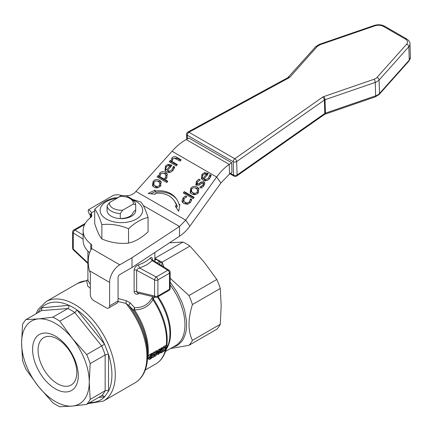 <?xml version="1.0" encoding="UTF-8"?>
<svg xmlns="http://www.w3.org/2000/svg" width="432" height="432" viewBox="0 0 432 432"><rect width="100%" height="100%" fill="white"/><g stroke="black" fill="none" stroke-linecap="round" stroke-linejoin="round"><path stroke-width="0.65" d="M122.693 210.184A11.961 6.907 180 0 1 112.936 208.202A11.961 6.907 180 0 1 109.501 202.565L107.082 205.918L107.082 210.994A14.353 8.284 0 0 0 111.245 216.211A14.353 8.284 0 0 0 120.274 218.614A14.353 8.284 0 0 0 131.539 216.211A14.353 8.284 0 0 0 135.697 209.709L133.051 212.458A11.761 6.788 180 0 1 129.708 216.373A11.761 6.788 180 0 1 122.926 218.306L120.28 218.614L120.274 213.532L122.693 210.184L133.283 204.071L135.702 204.628A14.353 8.284 0 0 0 131.539 199.411L129.848 198.439A11.961 6.907 180 0 1 133.283 204.071M107.082 209.714A14.353 8.284 0 0 0 107.082 210.989M116.813 198.347A21.287 12.29 0 0 0 100.958 206.906A21.287 12.29 0 0 0 106.337 219.04A21.287 12.29 0 0 0 136.447 219.04A21.287 12.29 0 0 0 136.447 201.658A21.287 12.29 0 0 0 132.008 199.697M128.542 228.739C119.648 225.013 110.754 223.636 101.86 224.613L101.86 238.955C110.754 242.681 119.648 244.053 128.542 243.081C135.049 241.672 141.561 237.913 148.073 231.806L148.073 217.463C141.561 218.873 135.049 222.631 128.542 228.739L128.542 243.081M130.442 198.779L140.924 202.057C143.305 204.844 145.687 209.979 148.073 217.463M101.86 224.613C99.479 217.129 97.097 211.993 94.711 209.207L94.711 223.549C97.097 231.034 99.479 236.169 101.86 238.955M288.274 77.355L290.002 77.031L317.255 46.472L315.787 46.58L287.869 77.652L187.844 132.079A2.392 1.237 61.4 0 1 187.844 132.079A2.392 1.237 61.4 0 1 188.93 132.262A2.392 1.382 120 0 0 187.79 133.488A2.392 1.382 120 0 0 187.747 133.558A2.392 1.382 120 0 0 187.294 135.221A2.392 1.431 178.2 0 1 186.597 134.249A2.392 1.431 178.2 0 1 186.597 134.179M234.171 176.207A2.392 1.382 -60 0 1 234.128 176.186A2.392 1.382 -60 0 1 234.085 176.164A2.392 1.382 -60 0 1 233.593 175.138A2.392 1.431 -1.8 0 0 235.359 175.522A2.392 1.431 -1.8 0 0 236.974 175.068A2.392 1.431 -1.8 0 0 237.082 174.998L236.666 161.573A2.392 1.431 178.2 0 1 236.558 161.644A2.392 1.431 178.2 0 1 234.949 162.097A2.392 1.431 178.2 0 1 233.177 161.714A2.392 1.382 -60 0 1 233.631 160.051A2.392 1.382 -60 0 1 233.669 159.98A2.392 1.382 -60 0 1 234.808 158.749A2.392 1.42 54.9 0 1 236.099 159.953A2.392 1.42 54.9 0 1 236.666 161.573L324.378 100.04L324.788 113.465A2.392 1.431 178.2 0 1 325.096 113.287A2.392 1.431 178.2 0 1 325.447 113.141L325.031 99.716L375.257 82.415A9.569 5.713 -1.8 0 0 379.096 80.044L379.512 93.469A9.569 5.713 178.2 0 1 375.667 95.839L325.447 113.141L325.085 114.167L375.305 96.871A2.392 0.886 -109 0 0 375.376 96.833A2.392 0.886 -109 0 0 375.667 95.839L375.257 82.415A2.392 0.886 71 0 0 374.879 80.698A2.392 0.886 71 0 0 374.058 79.267L323.833 96.563A2.392 0.886 71 0 1 324.659 97.999A2.392 0.886 71 0 1 325.031 99.716A2.392 1.431 -1.8 0 0 324.68 99.862A2.392 1.431 -1.8 0 0 324.378 100.04A2.392 1.42 -125.1 0 0 323.811 98.42A2.392 1.42 -125.1 0 0 322.52 97.216L234.808 158.749L188.93 132.262L288.949 77.836L287.869 77.652M91.098 215.066L89.419 214.099A4.784 2.759 -60 0 1 90.094 214.947A4.784 2.759 -60 0 1 90.326 216.238L90.326 217.755M108.616 308.032L117.072 303.151A4.784 2.759 -120 0 0 118.066 300.958L118.066 277.501A2.392 1.382 120 0 1 119.756 274.574L132.014 267.5L132.014 257.731L119.756 264.811A14.353 8.284 -60 0 0 109.609 282.388L109.609 305.845A4.784 2.759 60 0 1 108.616 308.032A4.784 2.759 60 0 1 106.223 307.795L93.712 300.569A4.784 2.759 60 0 1 90.326 294.71L90.326 273.985A4.784 2.759 -120 0 0 90.094 272.419A4.784 2.759 -120 0 0 89.419 270.794L89.365 270.697C87.323 261.706 88.063 254.324 91.584 248.54L91.757 245.695A4.784 2.759 0 0 0 91.757 245.597A4.784 2.759 0 0 0 91.535 244.771A4.784 2.759 0 0 0 90.801 243.94A38.27 22.097 180 0 1 83.122 230.661A38.27 22.097 180 0 1 90.801 217.388A4.784 2.759 0 0 0 91.535 216.556A4.784 2.759 0 0 0 91.757 215.725A4.784 2.759 0 0 0 91.757 215.633L91.584 212.782L91.584 216.47M107.082 205.918A14.353 8.284 0 0 0 111.245 211.135A14.353 8.284 0 0 0 120.274 213.532M186.451 243.88A52.623 30.38 -120 0 0 182.963 242.055L155.115 258.136L156.389 259.238L162.092 262.165L189.94 246.083A52.623 30.38 -120 0 0 186.451 243.88M87.907 279.882L86.724 280.751L87.669 285.925L90.326 288.403M182.963 242.055L169.501 242.816M154.877 258.217L154.694 259.562L156.103 259.432A52.623 30.38 60 0 1 159.651 261.479L160.056 262.656L159.478 264.298M168.966 290.39A2.392 2.392 0 0 0 170.165 288.322L170.165 272.241A2.392 1.382 180 0 1 170.159 272.268A2.392 1.382 180 0 1 169.463 273.218L169.463 289.3L157.891 295.979L157.891 279.898A2.392 1.382 180 0 1 156.244 280.303A2.392 1.382 180 0 1 154.57 279.931L155.045 278.257L156.2 276.971A2.392 1.382 60 0 1 157.394 278.23A2.392 1.382 60 0 1 157.891 279.898L169.463 273.218A2.392 1.382 -120 0 0 168.966 271.55A2.392 1.382 -120 0 0 167.773 270.292A2.392 1.431 -58.2 0 1 169.009 270.194A2.392 1.431 -58.2 0 1 169.031 270.211L152.734 260.118L152.302 260.712L150.239 258.055A33.485 19.332 180 0 1 145.071 261.911A33.485 19.332 180 0 1 138.397 264.897C135.929 265.858 134.503 267.565 134.125 270.027L134.125 291.46A2.392 1.382 180 0 1 135.464 291.379A2.392 1.382 180 0 1 136.669 291.724L137.63 293.015L155.644 297.329A2.392 1.642 -76.5 0 1 155.358 297.216A2.392 1.642 -76.5 0 1 154.57 296.012A2.392 1.382 0 0 0 156.244 296.384A2.392 1.382 0 0 0 157.891 295.979A2.392 1.382 60 0 1 157.54 296.968A2.392 1.382 60 0 1 157.394 297.076L168.966 290.39A2.392 1.382 -120 0 0 169.112 290.282A2.392 1.382 -120 0 0 169.463 289.3A2.392 1.382 0 0 0 170.159 288.344A2.392 1.382 0 0 0 170.165 288.322A2.392 1.382 0 0 0 170.159 288.295M138.397 264.897L139.612 268.04L137.587 268.855L136.669 270.297L154.57 279.931L154.57 296.012L136.669 291.724L136.669 270.297A2.392 1.382 0 0 0 135.464 269.946A2.392 1.382 0 0 0 134.125 270.027M83.122 235.116L75.011 230.099A2.392 1.431 121.8 0 0 73.775 231.336A2.392 1.431 121.8 0 0 73.262 232.994A2.392 1.382 180 0 1 72.619 232.049A2.392 2.392 0 0 1 73.818 229.981L85.266 223.371L73.818 229.981A2.392 1.382 60 0 1 75.011 230.099L84.613 224.554M153.058 296.708L151.816 298.199L152.928 299.689L153.236 298.733L154.694 297.103M130.059 302.713L128.844 305.537A56.705 32.74 -120 0 1 147.609 355.574L147.609 351.837A52.126 30.094 60 0 0 133.553 310.284L134.552 307.665L130.059 302.713L126.365 300.764L125.901 303.367L128.844 305.537L133.553 310.284L134.444 309.863C142.695 309.809 148.862 306.418 152.928 299.689A51.43 29.689 60 0 1 166.558 340.324A51.43 29.689 60 0 1 166.293 345.19M90.326 284.164L89.494 283.343L87.907 280.228L87.907 251.127M57.434 383.686A27.378 15.806 -120 0 0 71.123 385.042A27.378 15.806 -120 0 0 75.319 363.107A27.378 15.806 -120 0 0 57.434 338.98A27.378 15.806 -120 0 0 43.745 337.624A27.378 15.806 -120 0 0 39.55 359.564A27.378 15.806 -120 0 0 57.434 383.686M38.513 386.554A47.839 27.621 -120 0 0 55.426 401.555A47.839 27.621 -120 0 0 72.344 406.085L59.821 406.76A52.623 30.38 60 0 1 56.333 404.935A52.623 30.38 60 0 1 52.844 402.732L38.513 386.554L25.996 369.333A52.623 30.38 60 0 1 22.507 360.342L21.6 342.965L22.507 324.54A52.623 30.38 60 0 1 25.996 319.577L38.513 318.902A47.839 27.621 -120 0 0 21.6 342.965A47.839 27.621 -120 0 0 38.513 386.554M72.344 338.429A47.839 27.621 -120 0 0 55.426 323.433A47.839 27.621 -120 0 0 38.513 318.902L52.844 317.18A52.623 30.38 60 0 1 56.333 319.005A52.623 30.38 60 0 1 59.821 321.208L72.344 338.429L86.675 354.607A52.623 30.38 60 0 1 90.164 363.598L89.257 382.023A47.839 27.621 -120 0 0 72.344 338.429M55.426 336.128A32.292 18.646 60 0 1 78.262 375.678A32.292 18.646 60 0 1 55.426 388.859A32.292 18.646 60 0 1 32.594 349.31A32.292 18.646 60 0 1 55.426 336.128M37.93 312.687A55.015 31.763 -120 0 1 41.515 307.795A55.015 31.763 60 0 1 69.001 305.338L41.515 307.795L41.845 309.598L40.986 310.921L25.996 319.577M86.675 354.607L101.666 345.951A52.623 30.38 60 0 1 105.154 354.942L106.844 354.413L108.535 354.521A55.015 31.763 60 0 1 111.92 374.798A55.015 31.763 60 0 1 108.535 391.165L108.535 354.521L104.517 344.164L101.666 345.951L74.817 312.552L77.036 309.976A55.015 31.763 60 0 1 104.517 344.164L77.036 309.976A55.015 31.763 -120 0 0 69.001 305.338L68.877 307.184L67.84 308.524A52.623 30.38 60 0 1 74.817 312.552L59.821 321.208M98.734 397.397L104.517 396.884L108.535 391.165L106.844 390.463L105.154 390.744A52.623 30.38 60 0 1 101.666 395.707L86.675 404.363L72.344 406.085A47.839 27.621 -120 0 0 89.257 382.023L90.164 399.4A52.623 30.38 60 0 1 86.675 404.363M89.813 402.554A55.015 31.763 60 0 0 104.517 396.884L103.205 395.647L101.666 395.707M41.342 310.635L67.84 308.524L52.844 317.18M90.164 399.4L105.154 390.744L105.154 354.942L90.164 363.598M135.697 209.709L135.702 204.628M109.501 202.565L120.085 196.457A11.961 6.907 180 0 1 129.848 198.439L131.539 199.411M118.022 301.541L125.901 303.367A57.407 33.145 60 0 1 135.016 382.833C138.181 380.992 140.778 378.41 142.819 375.095C146.005 369.808 147.604 363.301 147.609 355.574M126.365 300.764L118.066 298.496M86.173 280.903L86.724 280.751A57.407 33.145 60 0 0 77.609 283.397L86.486 280.616L88.058 279.623L87.901 280.228M152.744 296.946L153.236 298.733A51.106 29.506 -120 0 1 167.173 339.703A51.106 29.506 -120 0 1 166.801 345.481M151.816 298.199C148.111 304.754 142.355 307.913 134.552 307.665L134.444 309.863A51.43 29.689 -120 0 1 148.311 350.86A51.43 29.689 -120 0 1 147.474 359.327M152.366 259.81L152.366 259.497C152.285 257.299 151.578 256.824 150.239 258.055M134.125 291.46C134.471 293.825 135.886 294.635 138.359 293.9L139.439 293.447M163.944 351.162L164.981 350.563L167.092 346.502A52.861 30.521 -120 0 0 167.179 345.703L164.441 347.279A52.861 30.521 60 0 1 164.354 348.041L166.131 347.02L163.944 351.162L162.902 350.563L164.3 348.014M164.354 348.041L163.334 347.452A51.43 29.689 -120 0 0 163.42 346.691L166.158 345.109L167.179 345.703M151.508 354.218L151.427 353.619L152.399 353.057L153.419 353.646L152.447 354.208L152.777 357.61L153.803 357.016L154.807 354.267L154.98 356.335L156.006 355.747L157.556 351.259L156.611 351.805L155.704 354.78L155.482 352.453L154.553 352.993L153.565 356.017L153.419 353.646M153.187 353.511L153.533 352.404L154.462 351.864L155.482 352.453M155.266 352.334L155.585 351.216L156.535 350.665L157.556 351.259M152.777 357.61L151.74 357.005L151.648 355.52M160.342 351.448L160.65 351.27A51.43 29.689 -120 0 0 160.871 350.033M160.234 349.504A51.43 29.689 -120 0 0 160.299 349.002L162.049 347.474L163.069 348.062L162.259 348.532L161.239 347.944M150.622 358.279L149.585 357.685L150.79 356.53L151.821 357.124L151.292 357.707L149.996 358.398L149.828 357.572L151.022 355.666L152.064 355.563A52.861 30.521 -120 0 0 152.177 354.607L150.957 354.991C150.104 355.282 149.407 356.324 148.867 358.128L149.218 359.392L150.32 359.095L151.648 358.036A52.861 30.521 -120 0 0 151.821 357.124M148.095 358.76L147.836 357.534C148.37 355.757 149.067 354.715 149.936 354.402L151.157 354.013L152.177 354.607M156.735 353.867L157.772 354.467L158.695 354.262L160.364 352.058L160.105 351.238L158.609 352.15L159.705 350.633L160.321 350.395A52.861 30.521 -120 0 0 160.407 349.601L158.263 351.378L157.583 353.284L157.761 354.461L156.713 353.857M157.113 351.005L159.386 349.013L160.407 349.601M161.8 265.734L162.092 262.165M170.397 348.597L188.941 345.319A52.623 30.38 -120 0 0 192.429 340.357C187.888 331.047 187.888 319.113 192.429 304.555A52.623 30.38 -120 0 0 188.941 295.564L170.165 278.213M163.966 267.073L162.124 262.262L160.056 262.656M159.327 352.231L158.825 353.608L158.533 353.635L158.528 352.658L159.327 352.231L159.413 352.647L158.911 352.355M158.447 353.387L158.825 353.608L158.533 353.635M151.292 357.707L150.26 357.113M151.735 357.172L150.703 356.578M151.686 354.667L150.665 354.078M162.259 348.532L161.32 349.591A52.861 30.521 60 0 1 161.239 350.244L162.022 349.79A52.861 30.521 60 0 1 161.687 351.869L160.904 352.323A52.861 30.521 60 0 1 160.769 352.993L163.226 351.572A52.861 30.521 -120 0 0 163.361 350.903L162.74 350.546M160.769 352.993L160.175 352.652M160.904 352.323L160.369 352.015M161.687 351.869L160.65 351.27M161.239 350.244L160.391 349.753M161.32 349.591L160.299 349.002M163.361 350.903L162.594 351.346A52.861 30.521 -120 0 0 163.069 348.062M161.946 349.132L160.925 348.543M152.447 354.208L151.427 353.619M154.553 352.993L153.533 352.404M156.611 351.805L155.585 351.216M154.98 356.335L154.229 355.903M164.441 347.279L163.42 346.691M138.418 293.204L138.359 293.9M188.941 345.319L216.788 329.243A52.623 30.38 -120 0 0 220.277 324.281L221.184 305.856L220.277 288.479A52.623 30.38 -120 0 0 216.788 279.488L204.271 262.262L189.94 246.083M220.277 324.281L192.429 340.357M192.429 304.555L220.277 288.479M216.788 279.488L188.941 295.564M89.365 214.067L88.155 211.172L88.371 209.785L112.774 195.696L114.626 194.967L117.893 194.74L121.624 195.437A16.745 9.666 0 0 0 126.133 195.647C128.752 195.998 131.56 195.091 134.563 192.931L172.039 151.259C176.44 146.275 181.154 142.376 186.181 139.552L188.941 138.056L231.655 162.718L229.235 164.414L229.532 173.999L231.946 172.303L231.655 162.718M189.907 226.141L220.86 183.022L216.632 177.007L185.679 220.126L189.907 226.141C186.7 230.467 183.233 233.831 179.507 236.228L179.507 226.465L185.679 220.126L136.021 191.452M209.704 178.351C207.635 180.83 205.378 181.408 202.927 180.079L201.485 178.821L201.982 174.355L204.552 172.595L208.321 173.524L204.061 178.821C205.772 179.739 207.301 179.388 208.645 177.763L209.898 174.636L211.205 175.392L209.704 178.351M203.666 185.873L201.026 188.066L199.681 187.288L202.7 185.242L203.407 183.929L202.959 183.006L201.042 183.557L199.643 184.772L196.382 185.333L195.75 184.777L196.501 181.224L198.914 179.156L200.2 179.896L197.483 181.829L197.267 183.919L199.179 183.416L200.583 182.201L203.855 181.597L204.811 183.276L203.666 185.873M204.169 184.507L202.959 183.006M198.115 185.123L196.981 183.67L198.115 185.123L198.871 185.279M173.221 170.019C171.153 172.503 168.896 173.075 166.444 171.752L165.002 170.494L165.499 166.023L168.07 164.263L171.844 165.191L167.578 170.494C169.295 171.412 170.824 171.056 172.163 169.436L173.416 166.309L174.722 167.06L173.221 170.019M159.532 180.279L161.066 181.597L160.542 185.863C158.674 188.012 156.508 188.433 154.035 187.121L152.528 185.819L153.036 181.526C154.845 179.388 157.01 178.972 159.532 180.279L161.406 182.223M175.235 206.091L176.445 205.648A25.202 19.872 -35.1 0 0 174.069 200.502A25.202 19.872 -35.1 0 0 155.218 193.45L155.185 194.281L148.181 193.466L155.018 190.053L154.98 191.057A28.069 22.14 144.9 0 1 176.418 198.85A28.069 22.14 144.9 0 1 179.091 204.687L179.869 204.406L178.697 211.313L175.235 206.091L178.708 211.259M165.564 172.427L167.146 173.799L166.855 177.898L164.83 179.512L167.805 181.229L166.768 182.52L157.043 176.904L158.08 175.613L158.825 176.045L159.764 173.156C161.314 171.412 163.253 171.169 165.564 172.427L167.492 174.425M181.154 159.856L180.117 161.147L174.28 158.134L172.784 159.03L172.049 161.509L177.358 164.576L176.321 165.866L169.214 161.762L170.251 160.472L171.045 160.931L171.92 158.036C173.189 156.497 174.728 156.217 176.542 157.194L181.154 159.856M190.539 202.192L187.547 204.244L183.967 203.629L182.558 202.419L182.002 201.042L183.109 197.899L185.468 195.961L186.808 196.733L184.129 198.531L183.875 201.301L185.036 202.295C186.791 203.245 188.271 203.018 189.475 201.614L190.447 198.833L191.792 199.611L190.539 202.192M194.189 197.354L193.153 198.639L183.26 192.931L184.297 191.641L194.189 197.354M197.219 187.115L198.747 188.433L198.229 192.694C196.36 194.848 194.189 195.264 191.722 193.952L190.215 192.65L190.717 188.363C192.526 186.219 194.692 185.803 197.219 187.115L199.087 189.059M143.23 205.519L179.507 226.465L132.014 257.731M132.014 267.5L179.507 236.228M83.122 230.661L83.122 240.43A38.27 22.097 0 0 0 89.689 252.806M88.371 209.785L89.683 210.287L91.584 212.782L94.711 210.978M196.15 188.444C194.297 187.418 192.829 187.585 191.749 188.957L191.468 191.511L192.791 192.618C194.621 193.633 196.09 193.46 197.197 192.1L197.462 189.551L196.15 188.444M191.468 191.511L193.639 193.822L195.772 194.476M198.623 192.143L198.304 190.755L197.462 189.551M194.06 187.774L198.067 188.314M190.723 193.228L191.155 190.134M184.496 193.644L185.144 192.845L193.801 197.84M185.144 192.845L184.297 191.641M191.047 201.469L191.236 200.113L191.608 200.216M183.875 201.301L185.884 203.499L188.12 204.061M183.038 202.959L182.844 202.241L183.546 199.67M191.295 200.038L190.447 198.833M191.236 200.113L190.388 198.909M186.214 197.024L185.468 195.961M174.064 158.155L177.39 158.393L180.765 160.342M170.451 162.481L171.099 161.676L171.887 162.135L172.255 160.051M172.049 161.509L172.892 162.713L176.969 165.067M171.887 162.135L171.045 160.931M171.099 161.676L170.251 160.472M164.63 173.842C162.988 172.843 161.66 172.94 160.645 174.128L159.824 176.618L163.863 178.951L165.607 177.493L165.872 174.89L164.63 173.842M163.863 178.951L164.705 180.155L160.672 177.822L159.824 176.618M164.705 180.155L165.105 179.906M166.995 177.714L166.714 176.094L165.872 174.89M162.022 173.21L166.412 173.632M158.285 177.617L158.927 176.818L159.673 177.25L160.024 175.311M164.83 179.512L165.672 180.711L167.416 181.715M159.673 177.25L158.825 176.045M158.927 176.818L158.08 175.613M174.069 200.502L174.911 201.706A25.202 19.872 144.9 0 1 177.293 206.852L176.078 207.29M176.828 199.46A28.069 22.14 -35.1 0 0 155.828 192.262L154.98 191.057M155.315 191.533L150.817 193.774M177.293 206.852L176.445 205.648M179.68 205.519L179.091 204.687M158.463 181.613C156.611 180.581 155.147 180.754 154.062 182.12L153.787 184.675L155.11 185.787C156.935 186.797 158.404 186.624 159.516 185.269L159.775 182.714L158.463 181.613M153.787 184.675L155.952 186.991L158.09 187.639M160.942 185.306L160.623 183.919L159.775 182.714M156.373 180.943L160.38 181.483M153.036 186.392L153.473 183.303M169.916 165.92L168.14 165.537L166.423 166.666L165.753 168.518L166.072 169.382L166.666 169.965L169.916 165.92L170.764 167.125M166.072 169.382L166.666 169.965M167.513 171.169L167.805 170.807M173.929 168.971L174.204 167.584L174.512 167.654M167.578 170.494L168.426 171.698L170.365 172.195M168.712 165.521L171.428 165.71M165.505 171.067L165.758 168.102M174.263 167.513L173.416 166.309M174.204 167.584L173.356 166.385M173.956 168.885L173.113 167.681M168.917 165.467L168.07 164.263M202.203 182.86L204.773 182.844M196.317 185.296L196.862 183.109M203.407 183.929L204.255 185.134L203.807 184.21M201.425 183.406L200.583 182.201M199.633 180.176L198.914 179.156M201.949 187.774L201.101 186.57M206.399 174.253L204.617 173.869L202.905 174.992L202.235 176.85L202.549 177.714L203.148 178.297L206.399 174.253L207.247 175.457M202.549 177.714L203.996 179.501L203.148 178.297M203.996 179.501L204.282 179.14M210.411 177.304L210.686 175.916L210.989 175.986M204.061 178.821L204.908 180.025L206.842 180.527M205.195 173.848L207.905 174.042M201.982 179.393L202.241 176.429M210.746 175.84L209.898 174.636M210.686 175.916L209.839 174.712M210.438 177.217L209.59 176.013M205.4 173.799L204.552 172.595M229.532 173.999L220.86 183.022M172.039 151.259L216.632 177.007C220.52 171.725 224.721 167.53 229.235 164.414L186.181 139.552M229.894 173.745L234.085 176.164A2.392 2.392 0 0 0 236.655 176.051L324.367 114.518L324.788 113.465L237.082 174.998A2.392 1.42 54.9 0 1 236.655 176.051A2.392 1.42 54.9 0 1 236.596 176.089M94.711 209.207C101.223 203.099 107.735 199.341 114.242 197.932L117.925 197.705M187.407 138.888L187.294 135.221L233.177 161.714L233.593 175.138L230.477 173.34M375.23 96.887A2.392 0.886 -109 0 0 375.305 96.871L379.193 94.419A2.392 1.669 -138.3 0 0 379.512 93.469L409.244 60.134L408.829 46.71A9.569 5.713 -1.8 0 0 409.984 43.859C410.179 42.271 409.082 40.635 406.69 38.945L384.712 26.26M317.255 46.472L320.139 44.696L319.415 44.35L315.533 46.796M320.139 44.696L374.922 25.823L374.204 25.477L319.415 44.35M374.922 25.823C378.027 24.889 380.857 25.078 383.416 26.39L384.674 26.233C381.456 24.57 377.968 24.316 374.204 25.477M383.416 26.39L405.437 39.101L406.69 38.945M405.437 39.101C407.716 40.586 408.132 42.271 406.669 44.15L408.175 45.166L408.829 46.71L379.096 80.044A2.392 1.669 41.7 0 0 378.437 78.5A2.392 1.669 41.7 0 0 376.936 77.485A7.177 4.288 178.2 0 1 374.058 79.267M406.669 44.15L376.936 77.485M90.326 216.238L91.357 216.837M90.801 243.94L90.801 250.042M159.937 261.284L157.205 262.888M146.761 264.843L152.302 260.712L167.773 270.292L156.2 276.971L139.612 268.04L146.761 264.843M72.619 248.103A2.392 1.382 0 0 0 72.619 248.13A2.392 1.382 0 0 0 73.262 249.07L73.262 232.994L83.122 239.096M72.619 232.049A2.392 1.382 180 0 1 72.619 232.027L72.619 248.13A2.392 2.392 0 0 0 73.375 249.874L73.262 249.07L87.907 262.829M170.165 285.023A45.446 26.239 60 0 1 184.966 324.815A45.446 26.239 60 0 1 175.549 345.616L165.542 351.4M172.741 347.242L176.148 346.043L178.249 344.801L181.834 341.339L183.281 339.147L185.425 333.941L186.106 330.971L186.516 327.78L186.527 320.992L184.621 310.133L182.137 302.665L176.785 291.708L170.165 282.139M157.448 297.043A45.77 26.422 60 0 1 169.938 333.752A45.77 26.422 60 0 1 167.805 345.854L164.797 353.219A51.106 29.506 -120 0 0 166.385 347.933M166.736 348.473A45.446 26.239 -120 0 0 170.559 333.131A45.446 26.239 -120 0 0 158.128 296.649M87.901 403.655L103.415 401.08A57.407 33.145 -120 0 0 115.301 374.798A57.407 33.145 -120 0 0 74.709 304.49A57.407 33.145 -120 0 0 46.008 301.644L77.609 283.397M165.559 349.51A51.43 29.689 60 0 1 155.903 363.868C159.883 361.53 162.848 357.977 164.797 353.219M154.877 260.14L156.389 259.238M159.17 353.273L158.134 352.674M159.446 351.416L159.062 351.189M159.797 349.893L158.776 349.304M158.263 351.378L157.237 350.789M157.583 353.284L156.557 352.69M150.957 354.991L149.936 354.402M148.867 358.128L147.836 357.534M132.316 199.217L126.133 195.647M109.609 282.388L89.365 270.697M118.066 300.958L109.609 305.845M91.103 215.071L89.419 214.099M121.624 195.437L117.688 197.71M91.584 248.54L119.756 264.811M193.639 193.822L192.791 192.618M198.045 193.304L197.197 192.1M191.565 189.567L190.717 188.363M190.318 202.819L189.475 201.614M185.884 203.499L185.036 202.295M183.951 199.103L183.109 197.899M182.844 202.241L182.002 201.042M177.39 158.393L176.542 157.194M172.768 159.235L171.92 158.036M166.455 178.691L165.607 177.493M160.607 174.361L159.764 173.156M155.952 186.991L155.11 185.787M160.358 186.473L159.516 185.269M153.884 182.731L153.036 181.526M173.011 170.635L172.163 169.436M171.634 165.451L171.191 164.813M166.347 167.227L165.499 166.023M204.698 182.801L203.855 181.597M200.027 184.615L199.179 183.416M197.348 182.428L196.501 181.224M203.548 186.446L202.7 185.242M209.488 178.967L208.645 177.763M208.116 173.783L207.668 173.146M202.824 175.554L201.982 174.355M409.984 43.859L410.4 57.283A9.569 5.713 178.2 0 1 409.244 60.134L408.672 61.301M378.934 94.635A2.392 1.669 -138.3 0 0 379.193 94.419L408.926 61.085L410.4 57.283M323.833 96.563A4.784 2.857 -1.8 0 0 322.52 97.216M288.949 77.836L290.002 77.031M187.844 132.079A2.392 2.392 0 0 0 186.597 134.249L186.748 139.244M73.375 249.874L87.907 263.525M103.415 401.08L135.016 382.833M36.018 313.789L38.221 309.35L46.008 301.644M154.877 261.446L154.877 252.445M145.265 370.008L155.903 363.868M149.11 359.343L148.073 358.749M155.644 297.329A2.392 2.392 0 0 0 157.394 297.076M170.165 272.241A2.392 2.392 0 0 0 169.031 270.211M152.734 260.118L152.134 259.443L152.183 260.026M91.444 216.713L90.499 213.473M324.367 114.518L325.085 114.167"/></g></svg>
